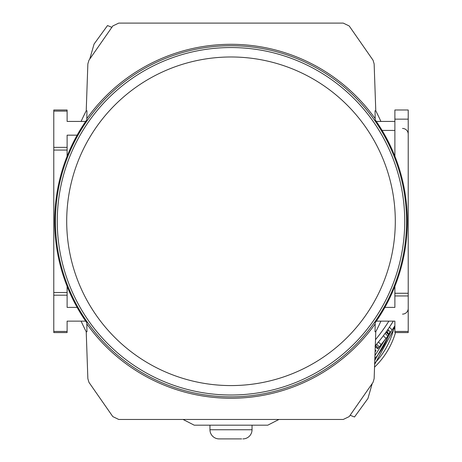 <?xml version="1.0" encoding="UTF-8"?>
<svg xmlns="http://www.w3.org/2000/svg" width="462" height="462" viewBox="0 0 462 462"><rect width="100%" height="100%" fill="white"/><g stroke="black" fill="none" stroke-linecap="round" stroke-linejoin="round"><path stroke-width="0.69" d="M408.217 308.402A5.717 5.717 0 0 1 402.506 314.12M408.217 134.159A5.717 5.717 0 0 0 402.506 128.442M375.745 110.759A241.632 241.632 0 0 1 380.907 121.431M380.907 321.136A241.632 241.632 0 0 1 375.745 331.808M86.255 331.808A241.632 241.632 0 0 1 81.093 321.136M81.093 121.431A241.632 241.632 0 0 1 86.255 110.759M85.672 121.431L67.117 121.431L67.117 109.996L53.783 109.996L53.783 111.111L67.117 111.111M77.131 135.17L67.117 135.17L67.117 147.372L53.783 147.372L53.783 111.111M394.883 121.431L376.328 121.431M394.883 331.45L408.217 331.45L408.217 332.571L394.883 332.571L394.883 321.136L376.328 321.136M408.217 331.45L408.217 295.951L394.883 295.951L394.883 307.392L384.869 307.392M77.131 307.392L67.117 307.392L67.117 292.498L53.783 292.498L53.783 295.189L67.117 295.189M85.672 321.136L67.117 321.136L67.117 331.45L53.783 331.45L53.783 295.189M67.117 331.45L67.117 332.571L53.783 332.571L53.783 331.45M53.783 147.372L53.783 292.498M53.783 150.069L67.117 150.069L67.117 147.372M67.117 150.069L67.117 156.208M67.117 286.353L67.117 292.498M394.883 286.353L394.883 295.951M408.217 295.951L408.217 109.996L394.883 109.996L394.883 156.208M86.821 118.653L86.804 119.802A176.328 176.328 0 0 0 86.804 322.765L86.821 323.908A176.975 176.975 0 0 0 375.179 323.908L375.196 322.765A176.328 176.328 0 0 0 375.196 119.802L375.04 110.759L375.779 110.759L374.139 63.895L373.053 60.233L349.191 25.959L343.237 23.1L118.763 23.1L112.809 25.959L88.947 60.233L87.861 63.895L86.221 110.759L86.96 110.759L86.821 118.653A176.975 176.975 0 0 1 375.179 118.653M395.299 221.281A164.299 164.299 0 0 1 231 385.579A164.299 164.299 0 0 1 66.701 221.281A164.299 164.299 0 0 1 231 56.982A164.299 164.299 0 0 1 395.299 221.281M89.853 58.732L94.063 44.063L107.507 25.56L111.758 27.275M86.821 323.908L86.96 331.808L86.221 331.808L87.861 378.673L88.947 382.334L112.809 416.603L118.763 419.461L343.237 419.461L349.191 416.603L373.053 382.334L374.139 378.673L375.779 331.808L375.04 331.808L375.179 323.908M372.147 383.83L367.937 398.498L354.493 417.001L350.242 415.286M183.062 419.461L194.207 425.179L209.962 425.179L209.962 429.752L252.038 429.752A9.148 9.148 0 0 1 242.891 438.9A9.148 9.148 0 0 0 252.038 429.752L252.038 425.179L267.787 425.179L278.933 419.461M209.962 429.752A9.148 9.148 0 0 0 219.109 438.9L241.672 438.9M194.207 425.179L267.787 425.179M219.109 438.9L220.328 438.9M379.135 347.124L379.469 346.725L379.135 347.124M375.271 346.361L377.702 348.793L375.254 346.702M375.288 345.755A190.558 190.558 0 0 0 393.301 321.136L389.42 327.188L392.163 329.937L394.883 325.797M375 346.09L379.337 340.904M383.76 335.204L386.168 331.895L388.9 334.627L389.143 334.292L386.411 331.56L385.966 332.178L388.698 334.91L388.9 334.627M376.767 344.023L378.863 341.487M385.204 333.235L385.909 332.259M392.215 322.886L393.301 321.136M376.045 350.67L375.15 349.769L376.045 350.67L375.08 351.744M384.124 341.002L388.698 334.91L387.837 336.093L385.112 333.362M381.572 344.196L379.469 346.725M376.594 344.225L379.296 346.933L387.837 336.093M377.702 348.793L379.296 346.933M392.163 329.937A194.369 194.369 0 0 1 390.586 332.242L387.849 329.498M374.948 355.515L384.222 340.881M387.497 332.646L388.311 329.96M374.78 360.36L391.008 331.635M374.642 364.379L394.883 327.281M374.844 358.581A72.413 72.413 0 0 0 388.773 334.806M388.998 334.147A72.413 72.413 0 0 0 389.847 331.502M374.676 363.248A75.462 75.462 0 0 0 394.19 326.865M374.543 367.146A78.13 78.13 0 0 0 395.495 332.571M394.883 130.417L382.109 130.417M408.217 293.26L394.883 293.26M408.217 119.144L394.883 119.144M231 396.846A175.566 175.566 0 0 1 55.434 221.281A175.566 175.566 0 0 1 231 45.715A175.566 175.566 0 0 1 406.566 221.281A175.566 175.566 0 0 1 231 396.846M231 395.01A173.729 173.729 0 0 1 57.271 221.281A173.729 173.729 0 0 1 231 47.551A173.729 173.729 0 0 1 404.729 221.281A173.729 173.729 0 0 1 231 395.01M375.502 339.686A186.815 186.815 0 0 0 388.889 321.136M375.138 350.115L375.877 350.854M383.356 335.741L386.076 338.461M378.47 341.972L381.179 344.681M375.652 345.328L378.355 348.03"/></g></svg>
